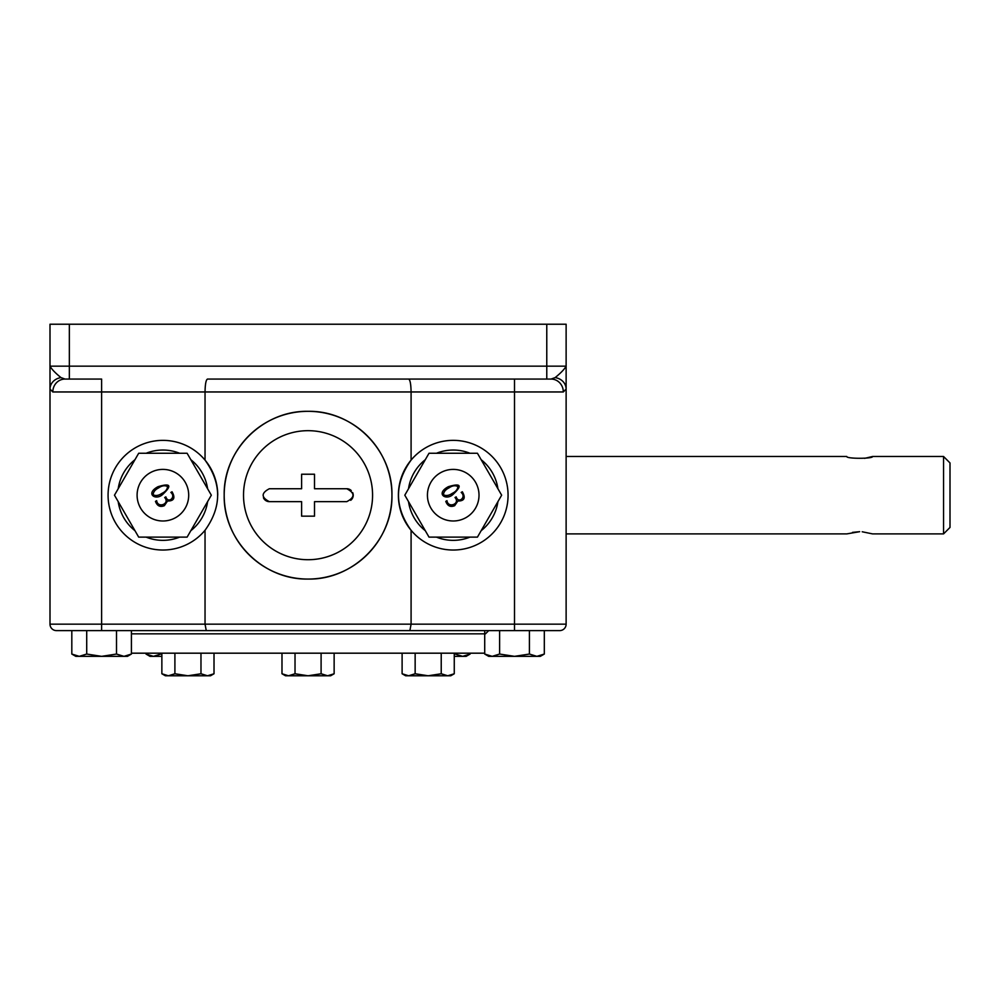 <?xml version="1.0" encoding="UTF-8"?>
<svg xmlns="http://www.w3.org/2000/svg" width="1000" height="1000" viewBox="0 0 1000 1000"><rect width="100%" height="100%" fill="white"/><g stroke="black" fill="none" stroke-linecap="round" stroke-linejoin="round"><path stroke-width="1.5" d="M162.6 494.538C155.588 501 144.9 493.65 158.062 486.675C170.675 482.9 172.188 485.525 162.6 494.538M187.113 453.263L211.325 495.188L187.113 537.125L138.688 537.125L114.475 495.188L138.688 453.263L187.113 453.263M86.713 654.05L101.613 656.35L75.812 656.35L71.812 654.05L79.262 656.35L86.713 654.05L86.713 630.612L529.412 630.612L529.412 654.05L536.862 656.35L544.312 654.05L544.312 630.612L550 630.612L544.312 630.612M499.613 654.05L514.513 656.35L488.713 656.35L484.712 654.05L492.163 656.35L499.613 654.05L499.613 630.612M544.312 654.05L540.325 656.35L514.513 656.35L529.412 654.05M484.712 654.05L484.712 630.612L424.188 630.612M161.863 656.35L150 656.35L146.012 654.05L153.463 656.35L160.912 654.05L160.912 653.188M160.912 654.05L161.863 654.325M146.012 654.05L146.012 653.188M161.863 653.188L161.863 673.763L168.388 675.775L161.863 673.763L165.362 675.775L187.938 675.775L200.975 673.763L200.975 653.188M200.975 673.763L207.5 675.775L214.013 673.763L214.013 653.188M168.388 675.775L174.9 673.763L174.9 653.188M174.9 673.763L187.938 675.775L210.525 675.775L214.013 673.763M295.025 673.763L308.062 675.775L285.487 675.775L281.988 673.763L288.512 675.775L295.025 673.763L295.025 653.188M321.1 673.763L327.625 675.775L308.062 675.775L321.1 673.763L321.1 653.188M281.988 673.763L281.988 653.188M415.15 673.763L428.188 675.775L405.613 675.775L402.113 673.763L408.638 675.775L415.15 673.763L415.15 653.188M441.225 673.763L447.75 675.775L428.188 675.775L441.225 673.763L441.225 653.188M402.113 673.763L402.113 653.188M131.412 653.188L484.712 653.188M454.263 656.35L462.675 656.35L455.225 654.05L455.225 653.188M116.512 654.05L123.963 656.35L101.613 656.35L116.512 654.05L116.512 630.612M71.812 654.05L71.812 630.612L56.45 630.612L101.613 630.612L101.613 391.962L205.037 391.962C205.188 384.087 206 379.787 207.5 379.062L551.112 379.062L555.1 377.625C560.788 373.05 564.462 369.225 566.125 366.163L566.125 324.225L50 324.225L50 366.163L566.125 366.163L566.125 389.087L563.312 391.962A12.9 12.2 90 0 0 551.112 379.062M462.35 491.775C465.85 497.987 464.35 501.075 457.85 501.025L454.675 505.675C450.462 507.4 447.5 505.962 445.788 501.375L446.975 500.688C448.125 508.775 460.712 503.688 455 497.525L456.175 496.85C458.413 504.225 466.75 496.987 461.188 492.45L462.35 491.775M452.25 493.375C455.9 491.65 457.75 489.363 457.812 486.512C455.163 485.175 452.25 485.613 449.062 487.837C445.462 489.613 443.6 491.912 443.475 494.75C446.025 496.075 448.963 495.625 452.25 493.375M477.438 453.263L501.65 495.188L477.438 537.125L429.012 537.125L404.8 495.188L429.012 453.263L477.438 453.263M308.062 579.062C353.175 580.013 392.863 540.25 391.938 495.25C392.875 450.075 353.188 410.425 308.1 411.325C263 410.387 223.263 450.05 224.188 495.163C223.25 540.225 262.887 580 308.062 579.062A83.875 83.875 0 0 0 391.938 495.188A83.875 83.875 0 0 0 308.062 411.325A83.875 83.875 0 0 0 224.188 495.188A83.875 83.875 0 0 0 308.062 579.062M217.738 495.188A54.837 54.837 0 0 0 125.325 455.262A54.837 54.837 0 0 0 125.325 535.125A54.837 54.837 0 0 0 205.037 530.288C221.838 506.85 221.838 483.45 205.037 460.1L205.037 391.962L411.087 391.962C410.938 384.087 410.125 379.787 408.638 379.062L207.5 379.062M454.263 673.763L447.75 675.775L450.775 675.775L454.263 673.763L454.263 653.188M334.137 673.763L327.625 675.775L330.65 675.775L334.137 673.763L334.137 653.188M131.412 654.05L127.425 656.35L123.963 656.35L131.412 654.05L131.412 630.612L259.675 630.612M470.125 654.05L466.125 656.35L462.675 656.35L470.125 654.05L470.125 653.188M205.037 530.288L205.037 624.163L50 624.163A6.45 6.45 0 0 0 56.45 630.612A6.45 6.45 0 0 1 50 624.163L50 366.163C51.675 369.225 55.35 373.05 61.025 377.625L65.013 379.062L101.613 379.062L101.613 391.962L52.812 391.962L50 389.087A12.9 11.587 0 0 1 61.025 377.625M206.262 630.612L205.037 624.163L411.087 624.163L411.087 530.288C394.3 506.938 394.3 483.537 411.087 460.1L411.087 391.962L563.312 391.962M411.087 460.1A54.837 54.837 0 0 0 411.087 530.288A54.837 54.837 0 0 0 490.812 535.125A54.837 54.837 0 0 0 490.812 455.262A54.837 54.837 0 0 0 411.087 460.1M409.875 630.612L411.087 624.163L514.513 624.163L514.513 630.612L559.675 630.612A6.45 6.45 0 0 0 566.125 624.163L566.125 389.087A12.9 11.587 0 0 0 555.1 377.625M950 527.45L950 462.938L943.55 456.488L943.55 533.9L950 527.45M566.125 456.488L846.775 456.488C845.975 458.875 873.375 458.875 872.575 456.488L864.613 458.363M566.125 533.9L846.775 533.9L859.675 531.688L852.5 532.388M862.212 531.775L872.575 533.9L943.55 533.9M308.062 559.712A64.513 64.513 0 0 0 371.863 485.613A64.513 64.513 0 0 0 289.113 433.525A64.513 64.513 0 0 0 308.062 559.712M269.35 488.738L301.613 488.738L301.613 474.225L314.513 474.225L314.513 488.738L346.775 488.738C355.037 493.038 355.037 497.337 346.775 501.65L314.513 501.65L314.513 516.163L301.613 516.163L301.613 501.65L269.35 501.65C261.1 497.35 261.1 493.05 269.35 488.738L301.613 488.738L301.613 474.225L314.513 474.225L314.513 488.738L346.775 488.738A6.45 6.45 0 0 1 351.262 490.562M263.425 497.738A6.45 6.45 0 0 0 269.35 501.65L301.613 501.65L301.613 516.163L314.513 516.163L314.513 501.65L346.775 501.65M350.7 500.312A6.45 6.45 0 0 0 352.7 492.65M161.925 493.375C165.575 491.65 167.425 489.363 167.488 486.512C164.838 485.175 161.925 485.613 158.737 487.837C155.137 489.613 153.287 491.912 153.15 494.75C155.712 496.075 158.637 495.625 161.925 493.375M172.037 491.775C175.525 497.987 174.025 501.075 167.525 501.025L164.363 505.675C160.138 507.4 157.175 505.962 155.463 501.375L156.65 500.688C157.812 508.775 170.387 503.688 164.675 497.525L165.85 496.85C168.088 504.225 176.425 496.987 170.863 492.45L172.037 491.775M175.812 517.537A25.812 25.812 0 0 0 175.812 472.85A25.812 25.812 0 0 0 137.1 495.188A25.812 25.812 0 0 0 175.812 517.537M190.837 530.675A45.163 45.163 0 0 0 207.6 501.65M207.6 488.738A45.163 45.163 0 0 0 190.837 459.712M179.662 453.263A45.163 45.163 0 0 0 146.137 453.263M134.963 459.712A45.163 45.163 0 0 0 118.2 488.738M118.2 501.65A45.163 45.163 0 0 0 134.963 530.675M146.137 537.125A45.163 45.163 0 0 0 179.662 537.125M452.925 494.538C445.913 501 435.225 493.65 448.387 486.675C461 482.9 462.512 485.525 452.925 494.538M466.125 517.537A25.812 25.812 0 0 0 466.125 472.85A25.812 25.812 0 0 0 427.425 495.188A25.812 25.812 0 0 0 466.125 517.537M497.925 488.738A45.163 45.163 0 0 0 481.163 459.712M469.988 453.263A45.163 45.163 0 0 0 436.463 453.263M425.288 459.712A45.163 45.163 0 0 0 408.525 488.738M408.525 501.65A45.163 45.163 0 0 0 425.288 530.675M436.463 537.125A45.163 45.163 0 0 0 469.988 537.125M481.163 530.675A45.163 45.163 0 0 0 497.925 501.65M356.45 630.612L484.712 630.612M191.938 630.612L131.412 630.612M52.812 391.962A12.9 12.2 -90 0 1 65.013 379.062M131.412 633.837L484.712 633.837M559.675 630.612A6.45 6.45 0 0 0 566.125 624.163L514.513 624.163L514.513 379.062M50 624.163A6.45 6.45 0 0 0 56.45 630.612M546.775 379.062L546.775 324.225M69.35 324.225L69.35 379.062M872.575 456.488L943.55 456.488M485.487 633.837L488.713 630.612"/></g></svg>
